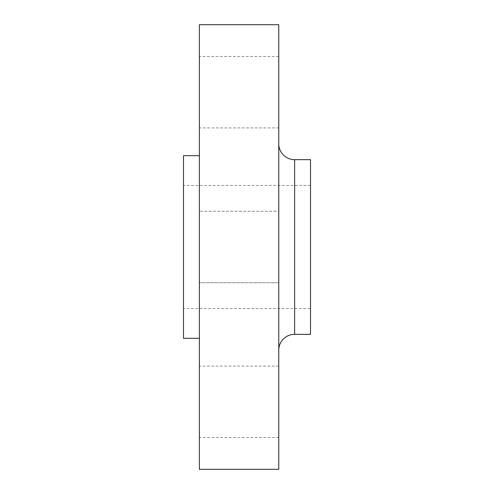 <?xml version="1.0" encoding="UTF-8"?>
<svg xmlns="http://www.w3.org/2000/svg" width="494" height="494" viewBox="0 0 494 494"><rect width="100%" height="100%" fill="white"/><g stroke="black" fill="none" stroke-linecap="round" stroke-linejoin="round"><path stroke-width="0.37" stroke-dasharray="2.47 1.85" d="M278.758 437.542L278.758 366.091L278.758 437.542L199.366 437.542L199.366 366.091L199.366 437.542M278.758 366.091L199.366 366.091M278.758 282.729L199.366 282.729L199.366 211.271L199.366 282.729L199.366 211.271L199.366 282.729L278.758 282.729L278.758 211.271L199.366 211.271L278.758 211.271L278.758 282.729M278.758 127.909L278.758 56.458L278.758 127.909L199.366 127.909L199.366 56.458L199.366 127.909M278.758 56.458L199.366 56.458M278.758 143.791L278.758 350.209L278.758 143.791M310.516 308.528L310.516 185.472L310.516 308.528L183.484 308.528L183.484 185.472L183.484 308.528M310.516 185.472L183.484 185.472M199.366 338.304L199.366 155.696L199.366 338.304M183.484 155.696L183.484 338.304M199.366 24.7L199.366 469.3M278.758 24.7L278.758 469.3M310.516 159.667L310.516 334.333M294.634 334.333L294.634 159.667"/><path stroke-width="0.74" d="M278.758 350.209A15.876 15.876 0 0 1 294.634 334.333L310.516 334.333L310.516 159.667L294.634 159.667L294.634 334.333M278.758 143.791A15.876 15.876 0 0 0 294.634 159.667M278.758 469.3L278.758 24.7L199.366 24.7L199.366 469.3L278.758 469.3M199.366 155.696L183.484 155.696L183.484 338.304L199.366 338.304"/></g></svg>
